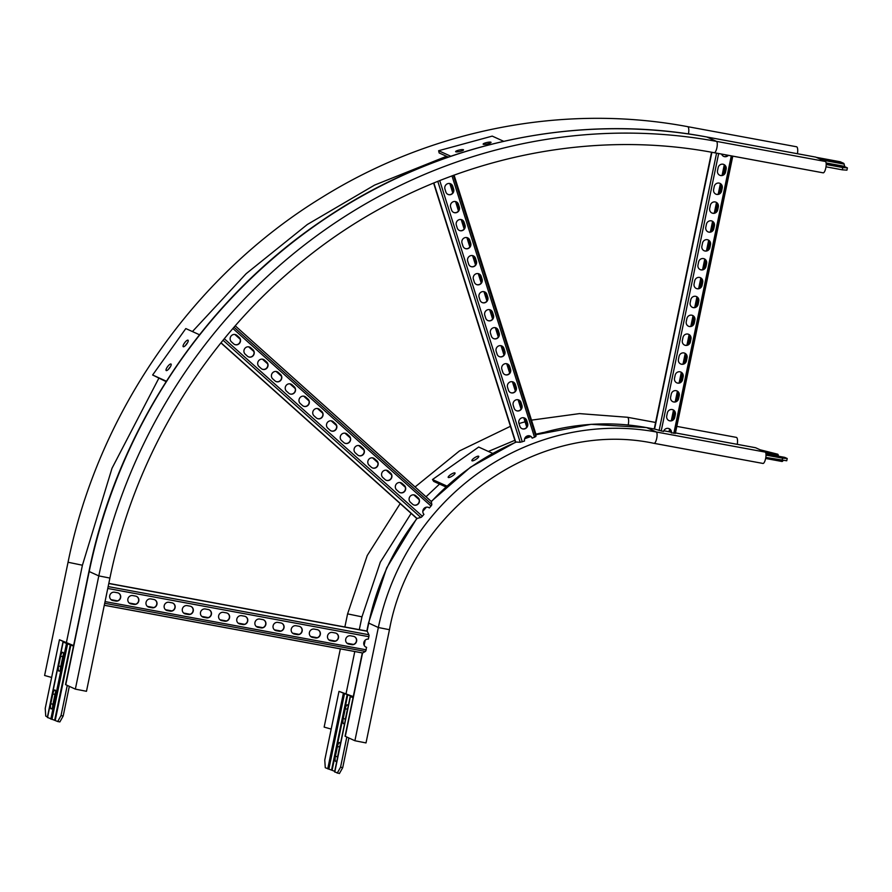<?xml version="1.0" encoding="UTF-8"?>
<svg xmlns="http://www.w3.org/2000/svg" width="892" height="892" viewBox="0 0 892 892"><rect width="100%" height="100%" fill="white"/><g stroke="black" fill="none" stroke-linecap="round" stroke-linejoin="round"><path stroke-width="1.34" d="M654.193 443.346L762.861 463.416A5.798 1.706 -79.5 0 0 762.983 463.45A5.798 1.706 -79.5 0 0 765.671 458.276A5.798 1.706 -79.5 0 0 765.202 452.099L755.602 447.739A5.798 1.706 -79.5 0 0 755.491 447.706A5.798 1.706 -79.5 0 0 755.357 447.695M416.698 518.375A1.929 0.557 -48.1 0 0 416.731 518.419A1.929 0.557 -48.1 0 0 416.776 518.442L386.66 567.948L368.507 622.995L378.342 627.522L389.458 629.696L366.01 742.924L354.893 740.739L345.059 736.223L362.308 652.933M88.977 571.371L89.2 571.538A540.92 515.465 114.4 0 1 706.877 137.011A5.798 1.706 100.5 0 0 706.754 136.978C576.165 112.325 435.028 143.032 321.967 220.647C203.722 300.437 117.644 430.044 88.977 571.371L65.529 684.599L75.352 689.126L86.479 691.3L109.917 578.072L98.8 575.898L75.352 689.126M815.544 157.081A5.798 1.706 100.5 0 1 815.667 157.092A5.798 1.706 100.5 0 1 815.79 157.126L825.39 161.485A5.798 1.706 100.5 0 1 825.858 167.663A5.798 1.706 100.5 0 1 823.16 172.836A5.798 1.706 100.5 0 1 823.037 172.803L714.381 152.733M350.567 635.806L353.477 636.342A4.248 4.047 -65.6 0 1 356.477 641.705A4.248 4.047 -65.6 0 1 351.76 644.648L348.85 644.113A4.248 4.047 -65.6 0 1 345.84 638.75A4.248 4.047 -65.6 0 1 350.567 635.806M314.263 629.105L317.173 629.641A4.248 4.047 -65.6 0 1 320.183 635.004A4.248 4.047 -65.6 0 1 315.456 637.947L312.546 637.412A4.248 4.047 -65.6 0 1 309.535 632.038A4.248 4.047 -65.6 0 1 314.263 629.105M277.958 622.404L280.868 622.939A4.248 4.047 -65.6 0 1 283.879 628.303A4.248 4.047 -65.6 0 1 279.151 631.235L276.241 630.7A4.248 4.047 -65.6 0 1 273.231 625.337A4.248 4.047 -65.6 0 1 277.958 622.404M241.654 615.692L244.564 616.227A4.248 4.047 -65.6 0 1 247.575 621.601A4.248 4.047 -65.6 0 1 242.847 624.534L239.937 623.999A4.248 4.047 -65.6 0 1 236.938 618.635A4.248 4.047 -65.6 0 1 241.654 615.692M205.361 608.991L208.26 609.526A4.248 4.047 -65.6 0 1 211.27 614.889A4.248 4.047 -65.6 0 1 206.543 617.833L203.632 617.297A4.248 4.047 -65.6 0 1 200.633 611.934A4.248 4.047 -65.6 0 1 205.361 608.991M169.056 602.29L171.955 602.825A4.248 4.047 -65.6 0 1 174.966 608.188A4.248 4.047 -65.6 0 1 170.238 611.132L167.328 610.585A4.248 4.047 -65.6 0 1 164.329 605.222A4.248 4.047 -65.6 0 1 169.056 602.29M132.752 595.577L135.651 596.124A4.248 4.047 -65.6 0 1 138.661 601.487A4.248 4.047 -65.6 0 1 133.934 604.419L131.024 603.884A4.248 4.047 -65.6 0 1 128.024 598.521A4.248 4.047 -65.6 0 1 132.752 595.577M114.6 592.232L117.499 592.767A4.248 4.047 -65.6 0 1 120.509 598.131A4.248 4.047 -65.6 0 1 115.782 601.074L112.871 600.539A4.248 4.047 -65.6 0 1 109.872 595.165A4.248 4.047 -65.6 0 1 114.6 592.232M150.904 598.933L153.803 599.469A4.248 4.047 -65.6 0 1 156.814 604.832A4.248 4.047 -65.6 0 1 152.086 607.775L149.176 607.24A4.248 4.047 -65.6 0 1 146.177 601.877A4.248 4.047 -65.6 0 1 150.904 598.933M187.209 605.635L190.107 606.17A4.248 4.047 -65.6 0 1 193.118 611.544A4.248 4.047 -65.6 0 1 188.39 614.476L185.48 613.941A4.248 4.047 -65.6 0 1 182.481 608.578A4.248 4.047 -65.6 0 1 187.209 605.635M223.502 612.347L226.412 612.882A4.248 4.047 -65.6 0 1 229.422 618.245A4.248 4.047 -65.6 0 1 224.695 621.178L221.785 620.642A4.248 4.047 -65.6 0 1 218.785 615.279A4.248 4.047 -65.6 0 1 223.502 612.347M259.806 619.048L262.716 619.583A4.248 4.047 -65.6 0 1 265.727 624.946A4.248 4.047 -65.6 0 1 260.999 627.89L258.089 627.355A4.248 4.047 -65.6 0 1 255.09 621.98A4.248 4.047 -65.6 0 1 259.806 619.048M296.111 625.749L299.021 626.284A4.248 4.047 -65.6 0 1 302.031 631.648A4.248 4.047 -65.6 0 1 297.304 634.591L294.393 634.056A4.248 4.047 -65.6 0 1 291.383 628.693A4.248 4.047 -65.6 0 1 296.111 625.749M332.415 632.45L335.325 632.997A4.248 4.047 -65.6 0 1 338.324 638.36A4.248 4.047 -65.6 0 1 333.608 641.292L330.698 640.757A4.248 4.047 -65.6 0 1 327.687 635.394A4.248 4.047 -65.6 0 1 332.415 632.45M345.293 736.391L362.565 652.989A1.929 0.569 -79.5 0 0 362.609 652.989A1.929 0.569 -79.5 0 0 362.754 652.955L365.408 651.428A1.929 0.569 -79.5 0 0 366.144 649.811L366.434 647.28A4.248 4.047 114.4 0 1 365.999 647.135M366.824 631.179A1.929 0.569 -79.5 0 1 367.058 631.079A1.929 0.569 -79.5 0 1 367.248 631.257L368.864 634.725A1.929 0.569 -79.5 0 1 368.853 636.687L368.351 639.107A4.248 4.047 114.4 0 0 366.645 647.38M354.258 636.576A4.248 4.047 -65.6 0 1 351.537 644.548L348.638 644.013A4.248 4.047 -65.6 0 1 347.847 643.779M317.965 629.875A4.248 4.047 -65.6 0 1 315.233 637.847L312.334 637.312A4.248 4.047 -65.6 0 1 311.542 637.078M281.66 623.173A4.248 4.047 -65.6 0 1 278.94 631.146L276.029 630.611A4.248 4.047 -65.6 0 1 275.238 630.376M245.356 616.461A4.248 4.047 -65.6 0 1 242.635 624.433L239.725 623.898A4.248 4.047 -65.6 0 1 238.933 623.664M209.051 609.76A4.248 4.047 -65.6 0 1 206.331 617.732L203.421 617.197A4.248 4.047 -65.6 0 1 202.629 616.963M172.747 603.059A4.248 4.047 -65.6 0 1 170.026 611.031L167.116 610.496A4.248 4.047 -65.6 0 1 166.336 610.262M136.443 596.358A4.248 4.047 -65.6 0 1 133.722 604.33L130.812 603.784A4.248 4.047 -65.6 0 1 130.031 603.549M118.29 593.002A4.248 4.047 -65.6 0 1 115.57 600.974L112.66 600.439A4.248 4.047 -65.6 0 1 111.879 600.204M154.595 599.703A4.248 4.047 -65.6 0 1 151.874 607.675L148.964 607.14A4.248 4.047 -65.6 0 1 148.184 606.906M190.899 606.404A4.248 4.047 -65.6 0 1 188.179 614.376L185.268 613.841A4.248 4.047 -65.6 0 1 184.477 613.607M227.204 613.116A4.248 4.047 -65.6 0 1 224.483 621.088L221.573 620.553A4.248 4.047 -65.6 0 1 220.781 620.319M263.508 619.817A4.248 4.047 -65.6 0 1 260.787 627.79L257.877 627.254A4.248 4.047 -65.6 0 1 257.086 627.02M299.812 626.519A4.248 4.047 -65.6 0 1 297.081 634.491L294.182 633.956A4.248 4.047 -65.6 0 1 293.39 633.721M336.106 633.231A4.248 4.047 -65.6 0 1 333.385 641.203L330.486 640.657A4.248 4.047 -65.6 0 1 329.694 640.423M353.477 644.425L347.021 643.232M335.325 641.069L328.869 639.887M317.173 637.724L310.717 636.531M299.021 634.368L292.565 633.175M280.868 631.012L274.413 629.83M262.716 627.667L256.26 626.474M244.564 624.311L238.108 623.118M226.412 620.966L219.956 619.773M208.26 617.61L201.804 616.417M190.107 614.253L183.652 613.06M171.955 610.909L165.511 609.715M153.803 607.552L147.358 606.359M135.651 604.196L129.206 603.003M117.499 600.851L111.054 599.658M717.525 170.651L718.149 167.64A4.248 4.047 -65.6 0 1 723.903 164.507A4.248 4.047 -65.6 0 1 726.144 169.112L725.519 172.134A4.248 4.047 -65.6 0 1 719.766 175.267A4.248 4.047 -65.6 0 1 717.525 170.651M709.709 208.394L710.333 205.372A4.248 4.047 -65.6 0 1 716.086 202.239A4.248 4.047 -65.6 0 1 718.328 206.855L717.703 209.876A4.248 4.047 -65.6 0 1 711.95 213.01A4.248 4.047 -65.6 0 1 709.709 208.394M701.893 246.136L702.517 243.115A4.248 4.047 -65.6 0 1 708.27 239.981A4.248 4.047 -65.6 0 1 710.511 244.598L709.887 247.608A4.248 4.047 -65.6 0 1 704.134 250.741A4.248 4.047 -65.6 0 1 701.893 246.136M694.076 283.879L694.701 280.857A4.248 4.047 -65.6 0 1 700.454 277.724A4.248 4.047 -65.6 0 1 702.695 282.34L702.071 285.351A4.248 4.047 -65.6 0 1 696.317 288.484A4.248 4.047 -65.6 0 1 694.076 283.879M686.26 321.622L686.885 318.6A4.248 4.047 -65.6 0 1 692.638 315.467A4.248 4.047 -65.6 0 1 694.879 320.083L694.255 323.094A4.248 4.047 -65.6 0 1 688.501 326.227A4.248 4.047 -65.6 0 1 686.26 321.622M678.444 359.365L679.068 356.343A4.248 4.047 -65.6 0 1 684.822 353.21A4.248 4.047 -65.6 0 1 687.063 357.815L686.439 360.836A4.248 4.047 -65.6 0 1 680.685 363.969A4.248 4.047 -65.6 0 1 678.444 359.365M670.628 397.107L671.252 394.086A4.248 4.047 -65.6 0 1 677.006 390.952A4.248 4.047 -65.6 0 1 679.247 395.557L678.622 398.579A4.248 4.047 -65.6 0 1 672.869 401.712A4.248 4.047 -65.6 0 1 670.628 397.107M666.725 415.973L667.35 412.963A4.248 4.047 -65.6 0 1 673.103 409.829A4.248 4.047 -65.6 0 1 675.333 414.434L674.709 417.456A4.248 4.047 -65.6 0 1 668.967 420.589A4.248 4.047 -65.6 0 1 666.725 415.973M674.542 378.23L675.166 375.22A4.248 4.047 -65.6 0 1 680.919 372.087A4.248 4.047 -65.6 0 1 683.149 376.692L682.525 379.713A4.248 4.047 -65.6 0 1 676.783 382.846A4.248 4.047 -65.6 0 1 674.542 378.23M682.358 340.488L682.982 337.477A4.248 4.047 -65.6 0 1 688.736 334.344A4.248 4.047 -65.6 0 1 690.966 338.949L690.341 341.97A4.248 4.047 -65.6 0 1 684.599 345.104A4.248 4.047 -65.6 0 1 682.358 340.488M690.174 302.756L690.798 299.734A4.248 4.047 -65.6 0 1 696.552 296.601A4.248 4.047 -65.6 0 1 698.782 301.206L698.157 304.228A4.248 4.047 -65.6 0 1 692.415 307.361A4.248 4.047 -65.6 0 1 690.174 302.756M697.99 265.013L698.614 261.992A4.248 4.047 -65.6 0 1 704.357 258.858A4.248 4.047 -65.6 0 1 706.598 263.463L705.973 266.485A4.248 4.047 -65.6 0 1 700.22 269.618A4.248 4.047 -65.6 0 1 697.99 265.013M705.806 227.27L706.431 224.249A4.248 4.047 -65.6 0 1 712.173 221.116A4.248 4.047 -65.6 0 1 714.414 225.721L713.79 228.742A4.248 4.047 -65.6 0 1 708.036 231.875A4.248 4.047 -65.6 0 1 705.806 227.27M713.622 189.528L714.247 186.506A4.248 4.047 -65.6 0 1 719.989 183.373A4.248 4.047 -65.6 0 1 722.23 187.978L721.606 191A4.248 4.047 -65.6 0 1 715.852 194.133A4.248 4.047 -65.6 0 1 713.622 189.528M721.583 154.082A4.248 4.047 114.4 0 0 728.374 155.331M755.602 447.739L675.456 432.943L732.778 156.156L675.456 432.977L671.486 432.921A4.248 4.047 114.4 0 0 663.537 431.449L654.237 428.974L711.548 152.242M723.791 164.451A4.248 4.047 -65.6 0 1 725.932 169.012L725.296 172.033A4.248 4.047 -65.6 0 1 719.654 175.211M715.975 202.194A4.248 4.047 -65.6 0 1 718.116 206.754L717.48 209.776A4.248 4.047 -65.6 0 1 711.838 212.954M708.159 239.937A4.248 4.047 -65.6 0 1 710.3 244.497L709.664 247.519A4.248 4.047 -65.6 0 1 704.022 250.697M700.343 277.68A4.248 4.047 -65.6 0 1 702.483 282.24L701.848 285.262A4.248 4.047 -65.6 0 1 696.206 288.439M692.527 315.422A4.248 4.047 -65.6 0 1 694.667 319.983L694.032 323.004A4.248 4.047 -65.6 0 1 688.401 326.182M684.71 353.165A4.248 4.047 -65.6 0 1 686.851 357.725L686.227 360.747A4.248 4.047 -65.6 0 1 680.585 363.925M676.894 390.908A4.248 4.047 -65.6 0 1 679.035 395.468L678.411 398.479A4.248 4.047 -65.6 0 1 672.769 401.668M672.992 409.774A4.248 4.047 -65.6 0 1 675.121 414.334L674.497 417.356A4.248 4.047 -65.6 0 1 668.855 420.533M680.808 372.031A4.248 4.047 -65.6 0 1 682.938 376.591L682.313 379.613A4.248 4.047 -65.6 0 1 676.671 382.791M688.624 334.299A4.248 4.047 -65.6 0 1 690.754 338.848L690.129 341.87A4.248 4.047 -65.6 0 1 684.487 345.048M696.44 296.557A4.248 4.047 -65.6 0 1 698.57 301.106L697.945 304.127A4.248 4.047 -65.6 0 1 692.303 307.305M704.256 258.814A4.248 4.047 -65.6 0 1 706.386 263.363L705.762 266.385A4.248 4.047 -65.6 0 1 700.12 269.562M712.072 221.071A4.248 4.047 -65.6 0 1 714.202 225.631L713.578 228.642A4.248 4.047 -65.6 0 1 707.936 231.831M719.889 183.328A4.248 4.047 -65.6 0 1 722.018 187.889L721.394 190.899A4.248 4.047 -65.6 0 1 715.752 194.088M723.568 156.345A4.248 4.047 114.4 0 0 728.106 155.286M671.486 432.921L671.275 432.821A4.248 4.047 114.4 0 0 669.078 428.651M670.349 429.643L669.87 431.962L669.033 431.695M669.892 431.851L671.297 432.085M726.445 154.985L726.133 156.49M724.404 164.83L722.23 175.367M720.502 183.707L718.316 194.233M716.588 202.573L714.414 213.11M712.686 221.439L710.5 231.976M708.772 240.316L706.598 250.853M704.87 259.182L702.684 269.719M700.956 278.059L698.782 288.595M697.053 296.925L694.868 307.461M693.14 315.801L690.966 326.338M689.237 334.667L687.052 345.204M685.335 353.544L683.149 364.081M681.421 372.41L679.236 382.947M677.519 391.287L675.333 401.813M673.605 410.153L671.42 420.69M669.702 429.03L669.123 431.806M727.203 155.119L726.991 156.156M725.062 165.455L723.077 175.022M721.16 184.321L719.175 193.899M717.246 203.198L715.261 212.764M713.344 222.063L711.359 231.641M709.43 240.94L707.445 250.507M705.527 259.806L703.543 269.384M701.614 278.672L699.629 288.25M697.711 297.549L695.727 307.127M693.798 316.415L691.813 325.993M689.895 335.292L687.91 344.858M685.981 354.157L683.997 363.735M682.079 373.034L680.094 382.601M678.165 391.9L676.181 401.478M674.263 410.777L672.278 420.344M415.917 495.829L418.125 497.803A4.248 4.047 -65.6 0 1 413.62 504.894A4.248 4.047 -65.6 0 1 412.639 504.259L410.443 502.285A4.248 4.047 -65.6 0 1 414.936 495.183A4.248 4.047 -65.6 0 1 415.917 495.829L417.913 497.703A4.248 4.047 -65.6 0 1 413.52 504.85M388.388 471.154L390.596 473.128A4.248 4.047 -65.6 0 1 386.091 480.219A4.248 4.047 -65.6 0 1 385.11 479.573L382.902 477.599A4.248 4.047 -65.6 0 1 387.407 470.508A4.248 4.047 -65.6 0 1 388.388 471.154L390.373 473.028A4.248 4.047 -65.6 0 1 385.991 480.175M360.859 446.468L363.055 448.442A4.248 4.047 -65.6 0 1 358.562 455.544A4.248 4.047 -65.6 0 1 357.58 454.898L355.373 452.924A4.248 4.047 -65.6 0 1 359.866 445.833A4.248 4.047 -65.6 0 1 360.859 446.468L362.843 448.353A4.248 4.047 -65.6 0 1 358.45 455.489M333.329 421.793L335.526 423.767A4.248 4.047 -65.6 0 1 331.032 430.869A4.248 4.047 -65.6 0 1 330.04 430.223L327.843 428.249A4.248 4.047 -65.6 0 1 332.337 421.147A4.248 4.047 -65.6 0 1 333.329 421.793L335.314 423.678A4.248 4.047 -65.6 0 1 330.921 430.814M305.789 397.118L307.996 399.092A4.248 4.047 -65.6 0 1 303.503 406.195A4.248 4.047 -65.6 0 1 302.511 405.548L300.314 403.574A4.248 4.047 -65.6 0 1 304.808 396.472A4.248 4.047 -65.6 0 1 305.789 397.118L307.785 398.992A4.248 4.047 -65.6 0 1 303.392 406.139M278.259 372.443L280.467 374.417A4.248 4.047 -65.6 0 1 275.962 381.508A4.248 4.047 -65.6 0 1 274.981 380.873L272.774 378.899A4.248 4.047 -65.6 0 1 277.278 371.797A4.248 4.047 -65.6 0 1 278.259 372.443L280.244 374.317A4.248 4.047 -65.6 0 1 275.862 381.464M250.73 347.768L252.927 349.742A4.248 4.047 -65.6 0 1 248.433 356.833A4.248 4.047 -65.6 0 1 247.452 356.198L245.244 354.213A4.248 4.047 -65.6 0 1 249.738 347.122A4.248 4.047 -65.6 0 1 250.73 347.768L252.715 349.642A4.248 4.047 -65.6 0 1 248.333 356.789M236.96 335.425L239.167 337.399A4.248 4.047 -65.6 0 1 234.663 344.502A4.248 4.047 -65.6 0 1 233.682 343.855L231.485 341.881A4.248 4.047 -65.6 0 1 235.979 334.779A4.248 4.047 -65.6 0 1 236.96 335.425L238.956 337.299A4.248 4.047 -65.6 0 1 234.563 344.446M264.489 360.1L266.697 362.074A4.248 4.047 -65.6 0 1 262.203 369.177A4.248 4.047 -65.6 0 1 261.211 368.53L259.014 366.556A4.248 4.047 -65.6 0 1 263.508 359.465A4.248 4.047 -65.6 0 1 264.489 360.1L266.485 361.985A4.248 4.047 -65.6 0 1 262.092 369.121M292.03 384.775L294.226 386.76A4.248 4.047 -65.6 0 1 289.733 393.851A4.248 4.047 -65.6 0 1 288.752 393.205L286.544 391.231A4.248 4.047 -65.6 0 1 291.037 384.14A4.248 4.047 -65.6 0 1 292.03 384.775L294.014 386.66A4.248 4.047 -65.6 0 1 289.621 393.807M319.559 409.461L321.756 411.435A4.248 4.047 -65.6 0 1 317.262 418.526A4.248 4.047 -65.6 0 1 316.281 417.88L314.073 415.906A4.248 4.047 -65.6 0 1 318.578 408.815A4.248 4.047 -65.6 0 1 319.559 409.461L321.544 411.335A4.248 4.047 -65.6 0 1 317.162 418.482M347.088 434.136L349.296 436.11A4.248 4.047 -65.6 0 1 344.791 443.201A4.248 4.047 -65.6 0 1 343.81 442.566L341.603 440.592A4.248 4.047 -65.6 0 1 346.107 433.49A4.248 4.047 -65.6 0 1 347.088 434.136L349.084 436.01A4.248 4.047 -65.6 0 1 344.691 443.157M374.618 458.811L376.825 460.785A4.248 4.047 -65.6 0 1 372.332 467.887A4.248 4.047 -65.6 0 1 371.34 467.241L369.143 465.267A4.248 4.047 -65.6 0 1 373.637 458.165A4.248 4.047 -65.6 0 1 374.618 458.811L376.614 460.685A4.248 4.047 -65.6 0 1 372.22 467.832M402.158 483.486L404.355 485.46A4.248 4.047 -65.6 0 1 399.861 492.562A4.248 4.047 -65.6 0 1 398.869 491.916L396.672 489.942A4.248 4.047 -65.6 0 1 401.166 482.84A4.248 4.047 -65.6 0 1 402.158 483.486L404.143 485.371A4.248 4.047 -65.6 0 1 399.75 492.507M416.776 518.442A1.929 0.557 -48.1 0 0 417.01 518.442L420.79 517.471A1.929 0.557 -48.1 0 0 422.34 516.245L423.934 514.361A4.248 4.047 114.4 0 1 429.398 507.927L431.003 506.043A1.929 0.557 -48.1 0 0 431.817 504.482L431.338 501.583A1.929 0.557 -48.1 0 0 431.271 501.46A1.929 0.557 -48.1 0 0 431.148 501.404M414.825 495.138A4.248 4.047 -65.6 0 1 415.705 495.729M387.295 470.463A4.248 4.047 -65.6 0 1 388.176 471.054M359.766 445.777A4.248 4.047 -65.6 0 1 360.647 446.379M332.237 421.102A4.248 4.047 -65.6 0 1 333.106 421.704M304.696 396.427A4.248 4.047 -65.6 0 1 305.577 397.018M277.167 371.752A4.248 4.047 -65.6 0 1 278.048 372.343M249.637 347.077A4.248 4.047 -65.6 0 1 250.518 347.668M235.867 334.734A4.248 4.047 -65.6 0 1 236.748 335.325M263.396 359.409A4.248 4.047 -65.6 0 1 264.277 360.011M290.937 384.095A4.248 4.047 -65.6 0 1 291.818 384.686M318.466 408.77A4.248 4.047 -65.6 0 1 319.347 409.361M345.996 433.445A4.248 4.047 -65.6 0 1 346.877 434.036M373.525 458.12A4.248 4.047 -65.6 0 1 374.406 458.711M401.065 482.795A4.248 4.047 -65.6 0 1 401.935 483.397M429.398 507.927L429.186 507.838A4.248 4.047 114.4 0 0 428.595 507.47M419.084 499.598L413.81 494.87M405.325 487.255L400.04 482.527M391.555 474.923L386.281 470.184M377.795 462.58L372.51 457.852M364.025 450.248L358.74 445.509M350.255 437.905L344.981 433.178M336.496 425.573L331.211 420.834M322.726 413.23L317.44 408.491M308.955 400.887L303.681 396.16M295.196 388.555L289.911 383.816M281.426 376.212L276.152 371.485M267.667 363.88L262.382 359.142M253.897 351.537L248.612 346.81M240.126 339.194L234.852 334.467M515.431 441.975L520.214 442.298L524.541 441.005A4.248 4.047 114.4 0 1 532.279 438.139L535.869 436.511L536.047 434.616M526.715 420.478L527.629 423.365A4.248 4.047 -65.6 0 1 521.987 428.673A4.248 4.047 -65.6 0 1 519.846 426.231L518.943 423.354A4.248 4.047 -65.6 0 1 524.585 418.047A4.248 4.047 -65.6 0 1 526.715 420.478L527.417 423.265A4.248 4.047 -65.6 0 1 521.876 428.617M515.331 384.441L516.245 387.329A4.248 4.047 -65.6 0 1 510.603 392.636A4.248 4.047 -65.6 0 1 508.473 390.194L507.559 387.318A4.248 4.047 -65.6 0 1 513.201 382.01A4.248 4.047 -65.6 0 1 515.331 384.441L516.033 387.228A4.248 4.047 -65.6 0 1 510.492 392.58M503.947 348.404L504.861 351.281A4.248 4.047 -65.6 0 1 499.219 356.588A4.248 4.047 -65.6 0 1 497.089 354.157L496.175 351.281A4.248 4.047 -65.6 0 1 501.817 345.973A4.248 4.047 -65.6 0 1 503.947 348.404L504.649 351.192A4.248 4.047 -65.6 0 1 499.107 356.544M492.574 312.367L493.477 315.244A4.248 4.047 -65.6 0 1 487.835 320.551A4.248 4.047 -65.6 0 1 485.705 318.121L484.791 315.244A4.248 4.047 -65.6 0 1 490.433 309.937A4.248 4.047 -65.6 0 1 492.574 312.367L493.265 315.155A4.248 4.047 -65.6 0 1 487.734 320.507M481.189 276.33L482.093 279.207A4.248 4.047 -65.6 0 1 476.451 284.515A4.248 4.047 -65.6 0 1 474.321 282.084L473.407 279.207A4.248 4.047 -65.6 0 1 479.049 273.9A4.248 4.047 -65.6 0 1 481.189 276.33L481.881 279.118A4.248 4.047 -65.6 0 1 476.35 284.47M469.805 240.294L470.708 243.17A4.248 4.047 -65.6 0 1 465.067 248.478A4.248 4.047 -65.6 0 1 462.937 246.047L462.023 243.159A4.248 4.047 -65.6 0 1 467.676 237.852A4.248 4.047 -65.6 0 1 469.805 240.294L470.497 243.081A4.248 4.047 -65.6 0 1 464.966 248.433M458.421 204.257L459.335 207.134A4.248 4.047 -65.6 0 1 453.682 212.441A4.248 4.047 -65.6 0 1 451.553 210.01L450.638 207.122A4.248 4.047 -65.6 0 1 456.291 201.815A4.248 4.047 -65.6 0 1 458.421 204.257L459.112 207.044A4.248 4.047 -65.6 0 1 453.582 212.396M452.723 186.238L453.638 189.115A4.248 4.047 -65.6 0 1 447.996 194.423A4.248 4.047 -65.6 0 1 445.866 191.992L444.952 189.104A4.248 4.047 -65.6 0 1 450.594 183.797A4.248 4.047 -65.6 0 1 452.723 186.238L453.426 189.015A4.248 4.047 -65.6 0 1 447.884 194.378M464.108 222.275L465.022 225.152A4.248 4.047 -65.6 0 1 459.38 230.459A4.248 4.047 -65.6 0 1 457.25 228.029L456.336 225.141A4.248 4.047 -65.6 0 1 461.978 219.833A4.248 4.047 -65.6 0 1 464.108 222.275L464.81 225.063A4.248 4.047 -65.6 0 1 459.268 230.415M475.492 258.312L476.406 261.189A4.248 4.047 -65.6 0 1 470.764 266.496A4.248 4.047 -65.6 0 1 468.623 264.065L467.72 261.189A4.248 4.047 -65.6 0 1 473.362 255.87A4.248 4.047 -65.6 0 1 475.492 258.312L476.194 261.1A4.248 4.047 -65.6 0 1 470.653 266.452M486.876 294.349L487.79 297.226A4.248 4.047 -65.6 0 1 482.148 302.533A4.248 4.047 -65.6 0 1 480.007 300.102L479.104 297.226A4.248 4.047 -65.6 0 1 484.746 291.918A4.248 4.047 -65.6 0 1 486.876 294.349L487.578 297.136A4.248 4.047 -65.6 0 1 482.037 302.488M498.26 330.386L499.174 333.262A4.248 4.047 -65.6 0 1 493.532 338.57A4.248 4.047 -65.6 0 1 491.392 336.139L490.488 333.262A4.248 4.047 -65.6 0 1 496.13 327.955A4.248 4.047 -65.6 0 1 498.26 330.386L498.962 333.173A4.248 4.047 -65.6 0 1 493.421 338.525M509.644 366.422L510.558 369.31A4.248 4.047 -65.6 0 1 504.905 374.618A4.248 4.047 -65.6 0 1 502.776 372.176L501.862 369.299A4.248 4.047 -65.6 0 1 507.515 363.992A4.248 4.047 -65.6 0 1 509.644 366.422L510.335 369.21A4.248 4.047 -65.6 0 1 504.805 374.562M521.028 402.459L521.932 405.347A4.248 4.047 -65.6 0 1 516.29 410.654A4.248 4.047 -65.6 0 1 514.16 408.213L513.246 405.336A4.248 4.047 -65.6 0 1 518.899 400.029A4.248 4.047 -65.6 0 1 521.028 402.459L521.72 405.247A4.248 4.047 -65.6 0 1 516.189 410.599M524.474 418.002A4.248 4.047 -65.6 0 1 526.503 420.377M513.09 381.966A4.248 4.047 -65.6 0 1 515.119 384.34M501.717 345.918A4.248 4.047 -65.6 0 1 503.735 348.304M490.332 309.881A4.248 4.047 -65.6 0 1 492.351 312.267M478.948 273.844A4.248 4.047 -65.6 0 1 480.978 276.23M467.564 237.807A4.248 4.047 -65.6 0 1 469.593 240.193M456.18 201.77A4.248 4.047 -65.6 0 1 458.209 204.156M450.493 183.752A4.248 4.047 -65.6 0 1 452.512 186.138M461.866 219.789A4.248 4.047 -65.6 0 1 463.896 222.175M473.251 255.826A4.248 4.047 -65.6 0 1 475.28 258.212M484.635 291.862A4.248 4.047 -65.6 0 1 486.664 294.248M496.019 327.899A4.248 4.047 -65.6 0 1 498.048 330.285M507.403 363.947A4.248 4.047 -65.6 0 1 509.432 366.322M518.787 399.984A4.248 4.047 -65.6 0 1 520.817 402.359M532.279 438.139L532.067 438.05A4.248 4.047 114.4 0 0 530.171 436.021M524.697 438.608L530.472 436.188M527.306 426.153L524.786 418.17M521.619 408.135L519.088 400.14M515.922 390.116L513.402 382.122M510.235 372.098L507.704 364.103M504.538 354.079L502.018 346.085M498.851 336.061L496.32 328.066M493.153 318.043L490.633 310.048M487.467 300.024L484.936 292.03M481.769 282.006L479.249 274.011M476.083 263.987L473.563 255.993M470.396 245.969L467.865 237.974M464.699 227.951L462.179 219.956M459.012 209.932L456.481 201.938M453.314 191.914L450.795 183.919M529.904 436.957L529.547 435.82M526.793 427.101L523.86 417.802M521.106 409.082L518.163 399.783M515.409 391.064L512.476 381.765M509.722 373.046L506.779 363.746M504.036 355.027L501.092 345.728M498.338 337.009L495.394 327.71M492.652 318.99L489.708 309.68M486.954 300.972L484.022 291.662M481.267 282.954L478.324 273.643M475.57 264.935L472.637 255.625M469.883 246.917L466.94 237.606M464.186 228.898L461.253 219.588M458.466 210.936L455.556 201.57M452.802 192.862L449.869 183.551M62.853 652.286A4.638 1.371 100.5 0 1 63.187 657.404L61.158 667.216A4.638 1.371 100.5 0 1 59.039 671.185A4.638 1.371 100.5 0 1 58.604 666.045L60.634 656.233A4.638 1.371 100.5 0 1 62.752 652.264A4.638 1.371 100.5 0 1 62.853 652.286M55.036 690.029A4.638 1.371 100.5 0 1 55.371 695.136L53.342 704.959A4.638 1.371 100.5 0 1 51.223 708.928A4.638 1.371 100.5 0 1 50.788 703.788L52.818 693.976A4.638 1.371 100.5 0 1 54.936 689.995A4.638 1.371 100.5 0 1 55.036 690.029M47.432 717.413L57.69 721.517L61.013 715.596L67.257 685.446M47.454 716.878L45.737 716.098L45.224 708.438L59.452 639.742L73.601 645.574M59.452 639.742L63.823 641.727L63.154 642.106L73.49 646.109M61.013 715.596L63.187 715.997L69.32 686.383M63.187 715.997L59.864 721.918L57.69 721.517M60.478 669.502A4.638 1.371 100.5 0 1 60.779 666.458L62.808 656.635A4.638 1.371 100.5 0 1 63.499 654.349M52.661 707.244A4.638 1.371 100.5 0 1 52.962 704.189L54.992 694.377A4.638 1.371 100.5 0 1 55.683 692.081M348.103 706.631A4.638 1.371 -79.5 0 0 347.467 704.847A4.638 1.371 -79.5 0 0 347.378 704.825A4.638 1.371 -79.5 0 0 345.249 708.794L343.219 718.606A4.638 1.371 -79.5 0 0 343.654 723.746A4.638 1.371 -79.5 0 0 344.758 722.765M347.969 707.278A4.638 1.371 -79.5 0 0 347.434 709.196L345.405 719.019A4.638 1.371 -79.5 0 0 345.115 721.059M340.287 744.374A4.638 1.371 -79.5 0 0 339.651 742.59A4.638 1.371 -79.5 0 0 339.562 742.557A4.638 1.371 -79.5 0 0 337.432 746.537L335.403 756.349A4.638 1.371 -79.5 0 0 335.838 761.489A4.638 1.371 -79.5 0 0 336.953 760.508M340.153 745.021A4.638 1.371 -79.5 0 0 339.618 746.938L337.589 756.75A4.638 1.371 -79.5 0 0 337.299 758.802M334.712 771.312L325.279 767.722L324.766 760.051L338.993 691.367L351.08 696.161L350.222 696.407L353.031 697.734M353.277 696.574L338.993 691.367M337.221 773.141L340.554 767.22L342.729 767.622L339.406 773.542L334.589 771.892L350.222 696.407M353.143 697.198L352.496 696.875L353.232 696.764M342.729 767.622L348.861 738.007M340.554 767.22L346.798 737.071M816.715 157.55L833.083 161.006L819.191 158.665M847.4 167.897L846.932 170.16L842.316 169.826L842.784 167.562L847.4 167.897L844.947 166.782A2.319 0.68 100.5 0 1 844.702 166.38L844.122 164.106A4.638 1.371 -79.5 0 0 843.631 163.292L840.32 161.798A4.638 1.371 -79.5 0 0 840.231 161.764A4.638 1.371 -79.5 0 0 840.13 161.764M842.784 167.562L826.193 164.496M842.316 169.826L826.003 166.815M784.57 457.362A4.638 1.371 100.5 0 1 784.67 457.362A4.638 1.371 100.5 0 1 784.77 457.395L787.212 458.51L786.744 460.774L765.815 457.429M765.637 458.455L781.883 461.454A4.638 1.371 -79.5 0 0 781.972 461.487A4.638 1.371 -79.5 0 0 782.596 461.186L783.243 460.517M760.073 449.769L777.724 454.206A4.638 1.371 100.5 0 1 778.214 455.02L778.526 456.236M782.128 460.439L782.607 458.176L766.016 455.11M782.607 458.176L787.212 458.51M454.898 472.905A4.059 1.048 -32.7 0 0 450.772 474.511A4.059 1.048 -32.7 0 0 448.197 477.398A4.059 1.048 -32.7 0 0 448.341 477.51A4.059 1.048 -32.7 0 0 452.467 475.904A4.059 1.048 -32.7 0 0 455.031 473.016A4.059 1.048 -32.7 0 0 454.898 472.905M478.603 456.225A4.059 1.048 -32.7 0 0 474.477 457.83A4.059 1.048 -32.7 0 0 471.913 460.718A4.059 1.048 -32.7 0 0 472.046 460.829A4.059 1.048 -32.7 0 0 476.172 459.224A4.059 1.048 -32.7 0 0 478.748 456.336A4.059 1.048 -32.7 0 0 478.603 456.225M492.618 453.37L478.67 447.048L432.497 479.528L446.847 486.04M432.497 479.528L433.702 481.412L445.866 486.932M170.45 366.668A4.059 1.204 -53.3 0 0 168.532 369.232M170.963 363.992A4.059 1.204 -53.3 0 0 167.562 366.679A4.059 1.204 -53.3 0 0 166.18 370.548A4.059 1.204 -53.3 0 0 166.246 370.581A4.059 1.204 -53.3 0 0 169.647 367.905A4.059 1.204 -53.3 0 0 171.03 364.036A4.059 1.204 -53.3 0 0 170.963 363.992M187.487 342.829A4.059 1.204 -53.3 0 0 185.581 345.382M188 340.153A4.059 1.204 -53.3 0 0 184.599 342.829A4.059 1.204 -53.3 0 0 183.228 346.698A4.059 1.204 -53.3 0 0 183.295 346.743A4.059 1.204 -53.3 0 0 186.696 344.056A4.059 1.204 -53.3 0 0 188.067 340.187A4.059 1.204 -53.3 0 0 188 340.153M199.496 334.768L185.826 328.568L152.632 374.997L166.38 381.23M152.632 374.997L166.124 381.631M331.177 729.087L324.142 727.103L340.343 648.885M737.26 444.339A7.337 2.163 -79.5 0 0 736.502 437.426A7.337 2.163 -79.5 0 0 736.357 437.381A7.337 2.163 -79.5 0 0 736.201 437.37M51.647 677.463L44.6 675.478L68.048 562.25C98.31 412.539 193.118 276.23 321.744 197.545C431.46 129.195 564.257 103.439 687.632 126.653A7.337 2.163 -79.5 0 0 687.464 126.642M797.448 153.725A7.337 2.163 -79.5 0 0 796.69 146.812A7.337 2.163 -79.5 0 0 796.534 146.767A7.337 2.163 -79.5 0 0 796.378 146.756M463.372 149.711A4.059 0.758 -12.6 0 0 458.923 150.112A4.059 0.758 -12.6 0 0 455.611 151.629A4.059 0.758 -12.6 0 0 455.767 151.785A4.059 0.758 -12.6 0 0 460.216 151.372A4.059 0.758 -12.6 0 0 463.528 149.856A4.059 0.758 -12.6 0 0 463.372 149.711M490.89 142.207A4.059 0.758 -12.6 0 0 486.441 142.608A4.059 0.758 -12.6 0 0 483.13 144.125A4.059 0.758 -12.6 0 0 483.286 144.281A4.059 0.758 -12.6 0 0 487.734 143.868A4.059 0.758 -12.6 0 0 491.046 142.352A4.059 0.758 -12.6 0 0 490.89 142.207M503.679 141.304L492.228 136.108L438.641 150.715L450.795 156.234M438.641 150.715L439.143 152.945L448.286 157.092M653.947 443.302A5.798 1.706 -79.5 0 0 654.07 443.346A5.798 1.706 -79.5 0 0 656.757 438.162A5.798 1.706 -79.5 0 0 656.289 431.984L646.7 427.625A5.798 1.706 -79.5 0 0 646.577 427.591A5.798 1.706 -79.5 0 0 646.444 427.58M536.059 434.817A243.416 231.965 -65.6 0 1 646.7 427.625L654.315 429.03M669.033 431.739L663.804 430.769L669.056 431.761M669.881 431.906L671.308 432.174L669.881 431.895M354.893 740.739L378.342 627.522A243.416 231.965 -65.6 0 1 656.289 431.984L765.202 452.099M367.103 631.09L368.742 623.162A243.416 231.965 -65.6 0 1 417.11 518.419M422.864 511.283A243.416 231.965 -65.6 0 1 426.32 507.247M431.349 501.661A243.416 231.965 -65.6 0 1 516.022 442.198M524.641 438.775A243.416 231.965 -65.6 0 1 529.859 436.879M365.207 640.2L364.17 645.251M815.79 157.126L706.877 137.011L716.477 141.371A540.92 515.465 114.4 0 0 98.8 575.898L89.2 571.538L65.752 684.766M825.39 161.485L716.477 141.371A5.798 1.706 100.5 0 1 716.945 147.548A5.798 1.706 100.5 0 1 714.247 152.733A5.798 1.706 100.5 0 1 714.135 152.688M368.853 636.687L107.776 588.464M366.144 649.811L105.055 601.587M367.248 631.257L108.791 583.535M368.864 634.725L108.166 586.579M365.408 651.428L104.699 603.293M362.754 652.955L104.297 605.233M718.662 153.547L661.206 431.026M731.284 155.877L673.828 433.356M711.905 152.298L654.572 429.13M716.555 153.156L659.11 430.535M732.622 156.122L675.177 433.501M725.999 156.535L726.322 154.963L726.01 156.524M722.085 175.401L724.293 164.752L722.107 175.401M720.402 183.629L718.194 194.266L720.39 183.618M716.488 202.495L714.291 213.143L716.477 202.495M712.585 221.372L710.378 232.009L712.574 221.361M708.672 240.238L706.475 250.886L708.661 240.238M704.769 259.115L702.562 269.752L704.758 259.104M700.856 277.981L698.659 288.629L700.844 277.969M696.953 296.858L694.745 307.495L696.942 296.846M690.821 326.372L693.028 315.712L690.843 326.361M686.918 345.237L689.126 334.589L686.929 345.237M683.004 364.114L685.212 353.455L683.027 364.103M681.321 372.343L679.113 382.98L681.31 372.332M677.407 391.209L675.211 401.846L677.396 391.198M673.505 410.086L671.297 420.723L673.493 410.075M669.591 428.952L669.022 431.728L669.58 428.94M725.597 166.28L723.914 174.453M721.695 185.157L720 193.319M717.781 204.023L716.098 212.185M713.879 222.888L712.184 231.061M709.965 241.765L708.281 249.927M706.063 260.631L704.368 268.804M702.149 279.508L700.465 287.67M698.246 298.374L696.552 306.547M694.333 317.251L692.649 325.413M690.43 336.117L688.736 344.29M686.517 354.994L684.833 363.155M682.614 373.86L680.919 382.032M678.701 392.736L677.017 400.898M674.798 411.602L673.103 419.775M670.884 430.479L670.583 431.951M431.003 506.043L232.924 328.501M422.34 516.245L224.293 338.737M431.338 501.583L235.243 325.825L431.271 501.46M431.817 504.482L234.038 327.208M420.79 517.471L223.067 340.253M417.01 518.442L221.015 342.773M534.553 437.303L451.976 175.858M522.266 441.841L439.723 180.552M526.759 427.156L523.805 417.791L526.759 427.156M521.073 409.138L518.107 399.772L521.073 409.138M512.421 381.743L515.375 391.12L512.421 381.754M509.689 373.101L506.723 363.735L509.689 373.101M503.991 355.083L501.036 345.706L503.991 355.083M498.305 337.065L495.35 327.687L498.305 337.065M492.607 319.046L489.652 309.669L492.607 319.046M486.921 301.028L483.966 291.651L486.921 301.028M481.234 283.009L478.268 273.632L481.223 283.009M475.536 264.98L472.582 255.614L475.536 264.991M469.85 246.961L466.884 237.595L469.85 246.972M464.152 228.943L461.197 219.577L464.152 228.954M452.768 192.906L449.813 183.54L452.768 192.917M654.271 429.007L646.577 427.591L591.14 424.324L536.07 434.694L454.073 175.088L536.07 434.649M535.869 436.511L453.37 175.345M520.214 442.298L437.782 181.321M515.743 442.198L433.858 182.927M527.607 424.28L526.079 419.452M521.909 406.261L520.382 401.433M516.223 388.243L514.695 383.415M510.525 370.225L508.998 365.397M504.839 352.206L503.311 347.378M499.141 334.188L497.625 329.36M493.454 316.169L491.927 311.341M487.768 298.151L486.24 293.323M482.07 280.133L480.543 275.305M476.384 262.114L474.856 257.286M470.686 244.096L469.159 239.257M465 226.077L463.472 221.238M459.302 208.059L457.774 203.22M453.615 190.041L452.088 185.201M55.237 720.402L70.869 644.916M54.668 720.223L70.301 644.738M51.948 719.454L67.58 643.979M50.822 719.086L66.454 643.6M47.521 717.592L63.154 642.106M52.661 707.155L55.683 692.56M60.478 669.413L63.499 654.817M50.788 703.788L52.962 704.189M52.818 693.976L54.992 694.377M58.604 666.045L60.779 666.458M60.634 656.233L62.808 656.635M347.434 709.196L345.249 708.794M339.618 746.938L337.432 746.537M327.732 768.826L343.364 693.352M334.779 772.026L350.411 696.541M332.136 770.153L347.768 694.667M331.579 769.963L347.211 694.478M328.858 769.205L344.49 693.72M337.589 756.75L335.403 756.349M345.405 719.019L343.219 718.606M840.32 161.798L816.303 157.36M843.631 163.292L819.603 158.854M844.122 164.106L822.301 160.081M844.702 166.38L826.092 162.935M844.947 166.782L826.148 163.314M827.263 159.478L827.129 160.147M784.77 457.395L765.96 453.928L784.67 457.362M782.596 461.186L765.715 458.075M777.724 454.206L764.444 451.753M778.214 455.02L765.693 452.701M359.309 629.652L361.962 616.851L347.59 613.874L367.225 555.538L400.196 503.59M628.224 424.982A7.337 2.163 -79.5 0 0 627.6 417.311A7.337 2.163 -79.5 0 0 627.444 417.266A7.337 2.163 -79.5 0 0 627.288 417.255M66.331 642.954L82.421 565.227L68.048 562.25M688.479 133.956A7.337 2.163 -79.5 0 0 687.777 126.697A7.337 2.163 -79.5 0 0 687.632 126.653L796.534 146.767M675.467 432.921L755.491 447.706M389.458 629.696C411.535 508.027 538.545 418.727 654.07 443.346L762.983 463.45M422.92 510.826L425.885 507.358M431.237 501.427L470.497 467.196L515.665 442.187M368.507 622.995L366.846 631.034M364.873 640.545L363.992 644.804M823.16 172.836L714.247 152.733C573.612 125.984 420.545 165.711 305.042 258.992C206.152 337.555 135.361 453.314 109.917 578.072M706.754 136.978L815.667 157.092M367.058 631.079L108.824 583.39M362.609 652.989L104.286 605.289M416.731 518.419L220.915 342.896M515.42 442.086L433.59 183.038M47.332 717.447L62.964 641.972M52.806 706.877L55.661 693.095M60.623 669.134L63.477 655.352M66.064 642.842L66.186 642.262M840.231 161.764L816.258 157.338M781.972 461.487L765.637 458.466M415.092 486.954L459.469 450.928L510.436 426.309M518.999 423.544L525.065 421.793M531.487 420.132L579.488 413.609L627.444 417.266L655.587 422.462M354.782 651.55L346.007 693.909M676.816 426.387L736.357 437.381M361.962 616.851L380.338 562.161L411.145 513.402M426.042 496.766L439.544 484.066M488.37 451.452L514.862 440.313M525.89 436.812L529.491 435.809M535.914 434.17L543.25 432.542M347.59 613.874L344.87 626.976M82.421 565.227L112.002 468.289L158.798 378.308M192.427 331.568L246.125 273.699L307.316 224.505L374.629 185.068L446.524 156.29"/></g></svg>
